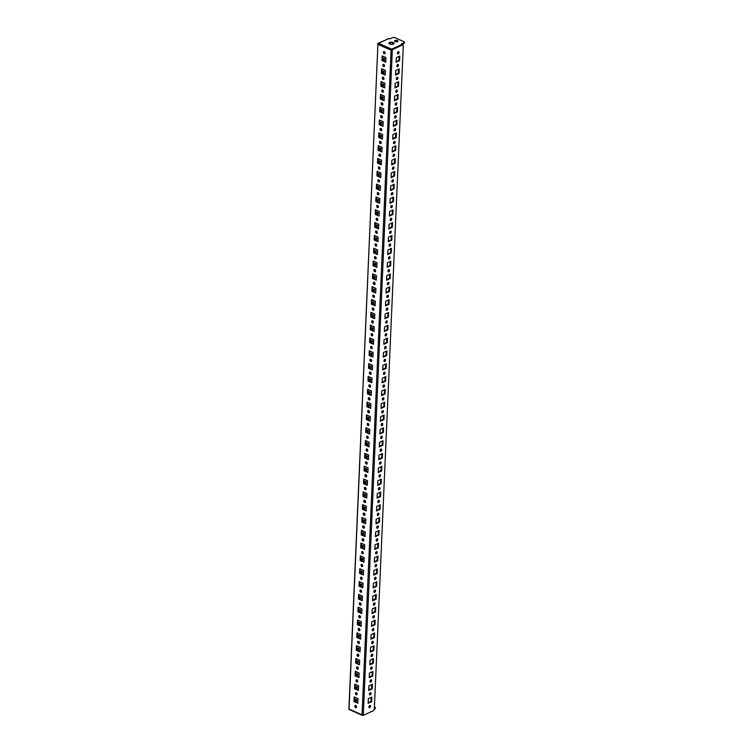 <?xml version="1.0" encoding="UTF-8"?>
<svg xmlns="http://www.w3.org/2000/svg" width="753" height="753" viewBox="0 0 753 753"><rect width="100%" height="100%" fill="white"/><g stroke="black" fill="none" stroke-linecap="round" stroke-linejoin="round"><path stroke-width="1.13" d="M356.696 700.111A1.224 0.715 113.9 0 0 356.376 699.368A1.224 0.715 113.9 0 0 355.538 699.706A1.224 0.715 113.9 0 0 355.058 700.864A1.224 0.715 113.9 0 0 355.388 701.598A1.224 0.715 113.9 0 0 356.225 701.269A1.224 0.715 113.9 0 0 356.696 700.111M355.124 701.316A1.224 0.715 113.9 0 0 356.065 699.829A1.224 0.715 113.9 0 0 355.99 699.368M357.261 687.282A1.224 0.715 113.9 0 0 356.931 686.548A1.224 0.715 113.9 0 0 356.094 686.877A1.224 0.715 113.9 0 0 355.623 688.044A1.224 0.715 113.9 0 0 355.943 688.779A1.224 0.715 113.9 0 0 356.781 688.449A1.224 0.715 113.9 0 0 357.261 687.282M355.689 688.496A1.224 0.715 113.9 0 0 356.621 687A1.224 0.715 113.9 0 0 356.555 686.548M357.816 674.462A1.224 0.715 113.9 0 0 357.496 673.728A1.224 0.715 113.9 0 0 356.658 674.057A1.224 0.715 113.9 0 0 356.178 675.225A1.224 0.715 113.9 0 0 356.508 675.959A1.224 0.715 113.9 0 0 357.346 675.629A1.224 0.715 113.9 0 0 357.816 674.462M356.244 675.676A1.224 0.715 113.9 0 0 357.186 674.18A1.224 0.715 113.9 0 0 357.11 673.728M358.381 661.642A1.224 0.715 113.9 0 0 358.051 660.908A1.224 0.715 113.9 0 0 357.214 661.238A1.224 0.715 113.9 0 0 356.743 662.405A1.224 0.715 113.9 0 0 357.063 663.139A1.224 0.715 113.9 0 0 357.901 662.809A1.224 0.715 113.9 0 0 358.381 661.642M356.809 662.856A1.224 0.715 113.9 0 0 357.741 661.36A1.224 0.715 113.9 0 0 357.675 660.908M358.936 648.822A1.224 0.715 113.9 0 0 358.616 648.088A1.224 0.715 113.9 0 0 357.779 648.418A1.224 0.715 113.9 0 0 357.299 649.575A1.224 0.715 113.9 0 0 357.628 650.319A1.224 0.715 113.9 0 0 358.466 649.98A1.224 0.715 113.9 0 0 358.936 648.822M357.364 650.037A1.224 0.715 113.9 0 0 358.306 648.54A1.224 0.715 113.9 0 0 358.23 648.088M359.501 636.003A1.224 0.715 113.9 0 0 359.172 635.268A1.224 0.715 113.9 0 0 358.334 635.598A1.224 0.715 113.9 0 0 357.854 636.756A1.224 0.715 113.9 0 0 358.183 637.499A1.224 0.715 113.9 0 0 359.021 637.16A1.224 0.715 113.9 0 0 359.501 636.003M357.929 637.217A1.224 0.715 113.9 0 0 358.861 635.72A1.224 0.715 113.9 0 0 358.795 635.268M360.056 623.183A1.224 0.715 113.9 0 0 359.736 622.439A1.224 0.715 113.9 0 0 358.889 622.778A1.224 0.715 113.9 0 0 358.419 623.936A1.224 0.715 113.9 0 0 358.748 624.679A1.224 0.715 113.9 0 0 359.586 624.341A1.224 0.715 113.9 0 0 360.056 623.183M358.484 624.397A1.224 0.715 113.9 0 0 359.426 622.9A1.224 0.715 113.9 0 0 359.35 622.439M360.621 610.363A1.224 0.715 113.9 0 0 360.292 609.619A1.224 0.715 113.9 0 0 359.454 609.958A1.224 0.715 113.9 0 0 358.974 611.116A1.224 0.715 113.9 0 0 359.303 611.86A1.224 0.715 113.9 0 0 360.141 611.521A1.224 0.715 113.9 0 0 360.621 610.363M359.049 611.577A1.224 0.715 113.9 0 0 359.981 610.081A1.224 0.715 113.9 0 0 359.915 609.619M361.176 597.543A1.224 0.715 113.9 0 0 360.856 596.8A1.224 0.715 113.9 0 0 360.009 597.138A1.224 0.715 113.9 0 0 359.539 598.296A1.224 0.715 113.9 0 0 359.859 599.03A1.224 0.715 113.9 0 0 360.706 598.701A1.224 0.715 113.9 0 0 361.176 597.543M359.605 598.748A1.224 0.715 113.9 0 0 360.536 597.261A1.224 0.715 113.9 0 0 360.471 596.8M361.741 584.723A1.224 0.715 113.9 0 0 361.412 583.98A1.224 0.715 113.9 0 0 360.574 584.319A1.224 0.715 113.9 0 0 360.094 585.476A1.224 0.715 113.9 0 0 360.423 586.211A1.224 0.715 113.9 0 0 361.261 585.881A1.224 0.715 113.9 0 0 361.741 584.723M360.169 585.928A1.224 0.715 113.9 0 0 361.101 584.441A1.224 0.715 113.9 0 0 361.035 583.98M362.297 571.904A1.224 0.715 113.9 0 0 361.977 571.16A1.224 0.715 113.9 0 0 361.129 571.489A1.224 0.715 113.9 0 0 360.659 572.657A1.224 0.715 113.9 0 0 360.979 573.391A1.224 0.715 113.9 0 0 361.826 573.061A1.224 0.715 113.9 0 0 362.297 571.904M360.725 573.108A1.224 0.715 113.9 0 0 361.656 571.612A1.224 0.715 113.9 0 0 361.591 571.16M362.861 559.074A1.224 0.715 113.9 0 0 362.532 558.34A1.224 0.715 113.9 0 0 361.694 558.67A1.224 0.715 113.9 0 0 361.214 559.837A1.224 0.715 113.9 0 0 361.544 560.571A1.224 0.715 113.9 0 0 362.381 560.241A1.224 0.715 113.9 0 0 362.861 559.074M361.289 560.288A1.224 0.715 113.9 0 0 362.221 558.792A1.224 0.715 113.9 0 0 362.155 558.34M363.417 546.254A1.224 0.715 113.9 0 0 363.097 545.52A1.224 0.715 113.9 0 0 362.249 545.85A1.224 0.715 113.9 0 0 361.779 547.017A1.224 0.715 113.9 0 0 362.099 547.751A1.224 0.715 113.9 0 0 362.946 547.422A1.224 0.715 113.9 0 0 363.417 546.254M361.845 547.469A1.224 0.715 113.9 0 0 362.777 545.972A1.224 0.715 113.9 0 0 362.711 545.52M363.981 533.435A1.224 0.715 113.9 0 0 363.652 532.7A1.224 0.715 113.9 0 0 362.814 533.03A1.224 0.715 113.9 0 0 362.334 534.188A1.224 0.715 113.9 0 0 362.664 534.931A1.224 0.715 113.9 0 0 363.501 534.602A1.224 0.715 113.9 0 0 363.981 533.435M362.409 534.649A1.224 0.715 113.9 0 0 363.341 533.152A1.224 0.715 113.9 0 0 363.266 532.7M364.537 520.615A1.224 0.715 113.9 0 0 364.207 519.881A1.224 0.715 113.9 0 0 363.37 520.21A1.224 0.715 113.9 0 0 362.899 521.368A1.224 0.715 113.9 0 0 363.219 522.111A1.224 0.715 113.9 0 0 364.057 521.773A1.224 0.715 113.9 0 0 364.537 520.615M362.965 521.829A1.224 0.715 113.9 0 0 363.897 520.332A1.224 0.715 113.9 0 0 363.831 519.881M365.092 507.795A1.224 0.715 113.9 0 0 364.772 507.061A1.224 0.715 113.9 0 0 363.934 507.39A1.224 0.715 113.9 0 0 363.454 508.548A1.224 0.715 113.9 0 0 363.784 509.292A1.224 0.715 113.9 0 0 364.621 508.953A1.224 0.715 113.9 0 0 365.092 507.795M363.53 509.009A1.224 0.715 113.9 0 0 364.461 507.513A1.224 0.715 113.9 0 0 364.386 507.061M365.657 494.975A1.224 0.715 113.9 0 0 365.327 494.232A1.224 0.715 113.9 0 0 364.49 494.57A1.224 0.715 113.9 0 0 364.019 495.728A1.224 0.715 113.9 0 0 364.339 496.472A1.224 0.715 113.9 0 0 365.177 496.133A1.224 0.715 113.9 0 0 365.657 494.975M364.085 496.189A1.224 0.715 113.9 0 0 365.017 494.693A1.224 0.715 113.9 0 0 364.951 494.232M366.212 482.155A1.224 0.715 113.9 0 0 365.892 481.412A1.224 0.715 113.9 0 0 365.054 481.751A1.224 0.715 113.9 0 0 364.574 482.908A1.224 0.715 113.9 0 0 364.904 483.652A1.224 0.715 113.9 0 0 365.742 483.313A1.224 0.715 113.9 0 0 366.212 482.155M364.64 483.37A1.224 0.715 113.9 0 0 365.582 481.873A1.224 0.715 113.9 0 0 365.506 481.412M366.777 469.335A1.224 0.715 113.9 0 0 366.447 468.592A1.224 0.715 113.9 0 0 365.61 468.931A1.224 0.715 113.9 0 0 365.139 470.088A1.224 0.715 113.9 0 0 365.459 470.823A1.224 0.715 113.9 0 0 366.297 470.493A1.224 0.715 113.9 0 0 366.777 469.335M365.205 470.54A1.224 0.715 113.9 0 0 366.137 469.053A1.224 0.715 113.9 0 0 366.071 468.592M367.332 456.516A1.224 0.715 113.9 0 0 367.012 455.772A1.224 0.715 113.9 0 0 366.174 456.111A1.224 0.715 113.9 0 0 365.694 457.269A1.224 0.715 113.9 0 0 366.024 458.003A1.224 0.715 113.9 0 0 366.862 457.673A1.224 0.715 113.9 0 0 367.332 456.516M365.76 457.72A1.224 0.715 113.9 0 0 366.702 456.233A1.224 0.715 113.9 0 0 366.626 455.772M367.897 443.696A1.224 0.715 113.9 0 0 367.568 442.952A1.224 0.715 113.9 0 0 366.73 443.282A1.224 0.715 113.9 0 0 366.259 444.449A1.224 0.715 113.9 0 0 366.579 445.183A1.224 0.715 113.9 0 0 367.417 444.854A1.224 0.715 113.9 0 0 367.897 443.696M366.325 444.901A1.224 0.715 113.9 0 0 367.257 443.404A1.224 0.715 113.9 0 0 367.191 442.952M368.452 430.867A1.224 0.715 113.9 0 0 368.132 430.132A1.224 0.715 113.9 0 0 367.295 430.462A1.224 0.715 113.9 0 0 366.815 431.629A1.224 0.715 113.9 0 0 367.144 432.363A1.224 0.715 113.9 0 0 367.982 432.034A1.224 0.715 113.9 0 0 368.452 430.867M366.88 432.081A1.224 0.715 113.9 0 0 367.822 430.584A1.224 0.715 113.9 0 0 367.746 430.132M369.017 418.047A1.224 0.715 113.9 0 0 368.688 417.313A1.224 0.715 113.9 0 0 367.85 417.642A1.224 0.715 113.9 0 0 367.37 418.809A1.224 0.715 113.9 0 0 367.699 419.543A1.224 0.715 113.9 0 0 368.537 419.214A1.224 0.715 113.9 0 0 369.017 418.047M367.445 419.261A1.224 0.715 113.9 0 0 368.377 417.764A1.224 0.715 113.9 0 0 368.311 417.313M369.572 405.227A1.224 0.715 113.9 0 0 369.252 404.493A1.224 0.715 113.9 0 0 368.405 404.822A1.224 0.715 113.9 0 0 367.935 405.98A1.224 0.715 113.9 0 0 368.264 406.724A1.224 0.715 113.9 0 0 369.102 406.394A1.224 0.715 113.9 0 0 369.572 405.227M368.001 406.441A1.224 0.715 113.9 0 0 368.942 404.945A1.224 0.715 113.9 0 0 368.866 404.493M370.137 392.407A1.224 0.715 113.9 0 0 369.808 391.673A1.224 0.715 113.9 0 0 368.97 392.002A1.224 0.715 113.9 0 0 368.49 393.16A1.224 0.715 113.9 0 0 368.819 393.904A1.224 0.715 113.9 0 0 369.657 393.565A1.224 0.715 113.9 0 0 370.137 392.407M368.565 393.621A1.224 0.715 113.9 0 0 369.497 392.125A1.224 0.715 113.9 0 0 369.431 391.673M370.692 379.587A1.224 0.715 113.9 0 0 370.372 378.853A1.224 0.715 113.9 0 0 369.525 379.183A1.224 0.715 113.9 0 0 369.055 380.34A1.224 0.715 113.9 0 0 369.375 381.084A1.224 0.715 113.9 0 0 370.222 380.745A1.224 0.715 113.9 0 0 370.692 379.587M369.121 380.802A1.224 0.715 113.9 0 0 370.052 379.305A1.224 0.715 113.9 0 0 369.987 378.853M371.257 366.767A1.224 0.715 113.9 0 0 370.928 366.024A1.224 0.715 113.9 0 0 370.09 366.363A1.224 0.715 113.9 0 0 369.61 367.52A1.224 0.715 113.9 0 0 369.939 368.264A1.224 0.715 113.9 0 0 370.777 367.925A1.224 0.715 113.9 0 0 371.257 366.767M369.685 367.982A1.224 0.715 113.9 0 0 370.617 366.485A1.224 0.715 113.9 0 0 370.551 366.024M371.813 353.948A1.224 0.715 113.9 0 0 371.493 353.204A1.224 0.715 113.9 0 0 370.645 353.543A1.224 0.715 113.9 0 0 370.175 354.701A1.224 0.715 113.9 0 0 370.495 355.444A1.224 0.715 113.9 0 0 371.342 355.105A1.224 0.715 113.9 0 0 371.813 353.948M370.241 355.162A1.224 0.715 113.9 0 0 371.173 353.665A1.224 0.715 113.9 0 0 371.107 353.204M372.377 341.128A1.224 0.715 113.9 0 0 372.048 340.384A1.224 0.715 113.9 0 0 371.21 340.723A1.224 0.715 113.9 0 0 370.73 341.881A1.224 0.715 113.9 0 0 371.06 342.615A1.224 0.715 113.9 0 0 371.897 342.286A1.224 0.715 113.9 0 0 372.377 341.128M370.805 342.333A1.224 0.715 113.9 0 0 371.737 340.845A1.224 0.715 113.9 0 0 371.671 340.384M372.933 328.308A1.224 0.715 113.9 0 0 372.613 327.564A1.224 0.715 113.9 0 0 371.766 327.903A1.224 0.715 113.9 0 0 371.295 329.061A1.224 0.715 113.9 0 0 371.615 329.795A1.224 0.715 113.9 0 0 372.462 329.466A1.224 0.715 113.9 0 0 372.933 328.308M371.361 329.513A1.224 0.715 113.9 0 0 372.293 328.026A1.224 0.715 113.9 0 0 372.227 327.564M373.497 315.488A1.224 0.715 113.9 0 0 373.168 314.745A1.224 0.715 113.9 0 0 372.33 315.074A1.224 0.715 113.9 0 0 371.85 316.241A1.224 0.715 113.9 0 0 372.18 316.975A1.224 0.715 113.9 0 0 373.017 316.646A1.224 0.715 113.9 0 0 373.497 315.488M371.926 316.693A1.224 0.715 113.9 0 0 372.857 315.196A1.224 0.715 113.9 0 0 372.782 314.745M374.053 302.659A1.224 0.715 113.9 0 0 373.723 301.925A1.224 0.715 113.9 0 0 372.886 302.254A1.224 0.715 113.9 0 0 372.415 303.421A1.224 0.715 113.9 0 0 372.735 304.156A1.224 0.715 113.9 0 0 373.573 303.826A1.224 0.715 113.9 0 0 374.053 302.659M372.481 303.873A1.224 0.715 113.9 0 0 373.413 302.377A1.224 0.715 113.9 0 0 373.347 301.925M374.608 289.839A1.224 0.715 113.9 0 0 374.288 289.105A1.224 0.715 113.9 0 0 373.45 289.434A1.224 0.715 113.9 0 0 372.97 290.602A1.224 0.715 113.9 0 0 373.3 291.336A1.224 0.715 113.9 0 0 374.137 291.006A1.224 0.715 113.9 0 0 374.608 289.839M373.046 291.053A1.224 0.715 113.9 0 0 373.977 289.557A1.224 0.715 113.9 0 0 373.902 289.105M375.173 277.019A1.224 0.715 113.9 0 0 374.843 276.285A1.224 0.715 113.9 0 0 374.006 276.615A1.224 0.715 113.9 0 0 373.535 277.772A1.224 0.715 113.9 0 0 373.855 278.516A1.224 0.715 113.9 0 0 374.693 278.186A1.224 0.715 113.9 0 0 375.173 277.019M373.601 278.234A1.224 0.715 113.9 0 0 374.533 276.737A1.224 0.715 113.9 0 0 374.467 276.285M375.728 264.199A1.224 0.715 113.9 0 0 375.408 263.465A1.224 0.715 113.9 0 0 374.57 263.795A1.224 0.715 113.9 0 0 374.09 264.952A1.224 0.715 113.9 0 0 374.42 265.696A1.224 0.715 113.9 0 0 375.258 265.357A1.224 0.715 113.9 0 0 375.728 264.199M374.156 265.414A1.224 0.715 113.9 0 0 375.098 263.917A1.224 0.715 113.9 0 0 375.022 263.465M376.293 251.38A1.224 0.715 113.9 0 0 375.963 250.645A1.224 0.715 113.9 0 0 375.126 250.975A1.224 0.715 113.9 0 0 374.655 252.133A1.224 0.715 113.9 0 0 374.975 252.876A1.224 0.715 113.9 0 0 375.813 252.537A1.224 0.715 113.9 0 0 376.293 251.38M374.721 252.594A1.224 0.715 113.9 0 0 375.653 251.097A1.224 0.715 113.9 0 0 375.587 250.636M376.848 238.56A1.224 0.715 113.9 0 0 376.528 237.816A1.224 0.715 113.9 0 0 375.691 238.155A1.224 0.715 113.9 0 0 375.21 239.313A1.224 0.715 113.9 0 0 375.54 240.056A1.224 0.715 113.9 0 0 376.378 239.718A1.224 0.715 113.9 0 0 376.848 238.56M375.276 239.774A1.224 0.715 113.9 0 0 376.218 238.277A1.224 0.715 113.9 0 0 376.142 237.816M377.413 225.74A1.224 0.715 113.9 0 0 377.084 224.996A1.224 0.715 113.9 0 0 376.246 225.335A1.224 0.715 113.9 0 0 375.775 226.493A1.224 0.715 113.9 0 0 376.095 227.237A1.224 0.715 113.9 0 0 376.933 226.898A1.224 0.715 113.9 0 0 377.413 225.74M375.841 226.954A1.224 0.715 113.9 0 0 376.773 225.458A1.224 0.715 113.9 0 0 376.707 224.996M377.968 212.92A1.224 0.715 113.9 0 0 377.648 212.177A1.224 0.715 113.9 0 0 376.811 212.515A1.224 0.715 113.9 0 0 376.331 213.673A1.224 0.715 113.9 0 0 376.66 214.407A1.224 0.715 113.9 0 0 377.498 214.078A1.224 0.715 113.9 0 0 377.968 212.92M376.396 214.125A1.224 0.715 113.9 0 0 377.338 212.638A1.224 0.715 113.9 0 0 377.262 212.177M378.533 200.1A1.224 0.715 113.9 0 0 378.204 199.357A1.224 0.715 113.9 0 0 377.366 199.696A1.224 0.715 113.9 0 0 376.886 200.853A1.224 0.715 113.9 0 0 377.215 201.588A1.224 0.715 113.9 0 0 378.053 201.258A1.224 0.715 113.9 0 0 378.533 200.1M376.961 201.305A1.224 0.715 113.9 0 0 377.893 199.818A1.224 0.715 113.9 0 0 377.827 199.357M379.088 187.271A1.224 0.715 113.9 0 0 378.768 186.537A1.224 0.715 113.9 0 0 377.921 186.866A1.224 0.715 113.9 0 0 377.451 188.034A1.224 0.715 113.9 0 0 377.78 188.768A1.224 0.715 113.9 0 0 378.618 188.438A1.224 0.715 113.9 0 0 379.088 187.271M377.517 188.485A1.224 0.715 113.9 0 0 378.458 186.989A1.224 0.715 113.9 0 0 378.382 186.537M379.653 174.451A1.224 0.715 113.9 0 0 379.324 173.717A1.224 0.715 113.9 0 0 378.486 174.047A1.224 0.715 113.9 0 0 378.006 175.214A1.224 0.715 113.9 0 0 378.335 175.948A1.224 0.715 113.9 0 0 379.173 175.618A1.224 0.715 113.9 0 0 379.653 174.451M378.081 175.665A1.224 0.715 113.9 0 0 379.013 174.169A1.224 0.715 113.9 0 0 378.947 173.717M380.209 161.631A1.224 0.715 113.9 0 0 379.889 160.897A1.224 0.715 113.9 0 0 379.041 161.227A1.224 0.715 113.9 0 0 378.571 162.394A1.224 0.715 113.9 0 0 378.891 163.128A1.224 0.715 113.9 0 0 379.738 162.799A1.224 0.715 113.9 0 0 380.209 161.631M378.637 162.846A1.224 0.715 113.9 0 0 379.568 161.349A1.224 0.715 113.9 0 0 379.503 160.897M380.773 148.812A1.224 0.715 113.9 0 0 380.444 148.077A1.224 0.715 113.9 0 0 379.606 148.407A1.224 0.715 113.9 0 0 379.126 149.565A1.224 0.715 113.9 0 0 379.456 150.308A1.224 0.715 113.9 0 0 380.293 149.969A1.224 0.715 113.9 0 0 380.773 148.812M379.201 150.026A1.224 0.715 113.9 0 0 380.133 148.529A1.224 0.715 113.9 0 0 380.067 148.077M381.329 135.992A1.224 0.715 113.9 0 0 381.009 135.258A1.224 0.715 113.9 0 0 380.161 135.587A1.224 0.715 113.9 0 0 379.691 136.745A1.224 0.715 113.9 0 0 380.011 137.488A1.224 0.715 113.9 0 0 380.858 137.15A1.224 0.715 113.9 0 0 381.329 135.992M379.757 137.206A1.224 0.715 113.9 0 0 380.689 135.709A1.224 0.715 113.9 0 0 380.623 135.258M381.893 123.172A1.224 0.715 113.9 0 0 381.564 122.438A1.224 0.715 113.9 0 0 380.726 122.767A1.224 0.715 113.9 0 0 380.246 123.925A1.224 0.715 113.9 0 0 380.576 124.669A1.224 0.715 113.9 0 0 381.413 124.33A1.224 0.715 113.9 0 0 381.893 123.172M380.321 124.386A1.224 0.715 113.9 0 0 381.253 122.89A1.224 0.715 113.9 0 0 381.187 122.428M382.449 110.352A1.224 0.715 113.9 0 0 382.129 109.609A1.224 0.715 113.9 0 0 381.282 109.947A1.224 0.715 113.9 0 0 380.811 111.105A1.224 0.715 113.9 0 0 381.131 111.849A1.224 0.715 113.9 0 0 381.978 111.51A1.224 0.715 113.9 0 0 382.449 110.352M380.877 111.566A1.224 0.715 113.9 0 0 381.809 110.07A1.224 0.715 113.9 0 0 381.743 109.609M383.013 97.532A1.224 0.715 113.9 0 0 382.684 96.789A1.224 0.715 113.9 0 0 381.846 97.128A1.224 0.715 113.9 0 0 381.366 98.285A1.224 0.715 113.9 0 0 381.696 99.029A1.224 0.715 113.9 0 0 382.533 98.69A1.224 0.715 113.9 0 0 383.013 97.532M381.442 98.747A1.224 0.715 113.9 0 0 382.373 97.25A1.224 0.715 113.9 0 0 382.298 96.789M383.569 84.713A1.224 0.715 113.9 0 0 383.239 83.969A1.224 0.715 113.9 0 0 382.402 84.308A1.224 0.715 113.9 0 0 381.931 85.466A1.224 0.715 113.9 0 0 382.251 86.2A1.224 0.715 113.9 0 0 383.089 85.87A1.224 0.715 113.9 0 0 383.569 84.713M381.997 85.917A1.224 0.715 113.9 0 0 382.929 84.43A1.224 0.715 113.9 0 0 382.863 83.969M384.124 71.893A1.224 0.715 113.9 0 0 383.804 71.149A1.224 0.715 113.9 0 0 382.966 71.488A1.224 0.715 113.9 0 0 382.486 72.646A1.224 0.715 113.9 0 0 382.816 73.38A1.224 0.715 113.9 0 0 383.654 73.05A1.224 0.715 113.9 0 0 384.124 71.893M382.562 73.097A1.224 0.715 113.9 0 0 383.493 71.61A1.224 0.715 113.9 0 0 383.418 71.149M384.689 59.063A1.224 0.715 113.9 0 0 384.359 58.329A1.224 0.715 113.9 0 0 383.522 58.659A1.224 0.715 113.9 0 0 383.051 59.826A1.224 0.715 113.9 0 0 383.371 60.56A1.224 0.715 113.9 0 0 384.209 60.231A1.224 0.715 113.9 0 0 384.689 59.063M383.117 60.278A1.224 0.715 113.9 0 0 384.049 58.781A1.224 0.715 113.9 0 0 383.983 58.329M370.514 706.229A1.224 0.715 113.9 0 0 370.184 705.495A1.224 0.715 113.9 0 0 369.346 705.825A1.224 0.715 113.9 0 0 368.876 706.992A1.224 0.715 113.9 0 0 369.196 707.726A1.224 0.715 113.9 0 0 370.034 707.396A1.224 0.715 113.9 0 0 370.514 706.229M369.808 705.495A1.224 0.715 -66.1 0 1 369.874 705.947A1.224 0.715 -66.1 0 1 368.942 707.444M371.069 693.409A1.224 0.715 113.9 0 0 370.749 692.675A1.224 0.715 113.9 0 0 369.911 693.005A1.224 0.715 113.9 0 0 369.431 694.162A1.224 0.715 113.9 0 0 369.761 694.906A1.224 0.715 113.9 0 0 370.598 694.577A1.224 0.715 113.9 0 0 371.069 693.409M370.363 692.675A1.224 0.715 -66.1 0 1 370.438 693.127A1.224 0.715 -66.1 0 1 369.497 694.624M371.634 680.59A1.224 0.715 113.9 0 0 371.304 679.855A1.224 0.715 113.9 0 0 370.467 680.185A1.224 0.715 113.9 0 0 369.996 681.343A1.224 0.715 113.9 0 0 370.316 682.086A1.224 0.715 113.9 0 0 371.154 681.747A1.224 0.715 113.9 0 0 371.634 680.59M370.928 679.855A1.224 0.715 -66.1 0 1 370.994 680.307A1.224 0.715 -66.1 0 1 370.062 681.804M372.189 667.77A1.224 0.715 113.9 0 0 371.869 667.036A1.224 0.715 113.9 0 0 371.031 667.365A1.224 0.715 113.9 0 0 370.551 668.523A1.224 0.715 113.9 0 0 370.881 669.266A1.224 0.715 113.9 0 0 371.718 668.928A1.224 0.715 113.9 0 0 372.189 667.77M371.483 667.026A1.224 0.715 -66.1 0 1 371.558 667.487A1.224 0.715 -66.1 0 1 370.617 668.984M372.754 654.95A1.224 0.715 113.9 0 0 372.424 654.206A1.224 0.715 113.9 0 0 371.587 654.545A1.224 0.715 113.9 0 0 371.107 655.703A1.224 0.715 113.9 0 0 371.436 656.447A1.224 0.715 113.9 0 0 372.274 656.108A1.224 0.715 113.9 0 0 372.754 654.95M372.048 654.206A1.224 0.715 -66.1 0 1 372.114 654.668A1.224 0.715 -66.1 0 1 371.182 656.164M373.309 642.13A1.224 0.715 113.9 0 0 372.989 641.387A1.224 0.715 113.9 0 0 372.142 641.725A1.224 0.715 113.9 0 0 371.671 642.883A1.224 0.715 113.9 0 0 372.001 643.627A1.224 0.715 113.9 0 0 372.839 643.288A1.224 0.715 113.9 0 0 373.309 642.13M372.603 641.387A1.224 0.715 -66.1 0 1 372.679 641.848A1.224 0.715 -66.1 0 1 371.737 643.344M373.874 629.31A1.224 0.715 113.9 0 0 373.544 628.567A1.224 0.715 113.9 0 0 372.707 628.906A1.224 0.715 113.9 0 0 372.227 630.063A1.224 0.715 113.9 0 0 372.556 630.798A1.224 0.715 113.9 0 0 373.394 630.468A1.224 0.715 113.9 0 0 373.874 629.31M373.168 628.567A1.224 0.715 -66.1 0 1 373.234 629.028A1.224 0.715 -66.1 0 1 372.302 630.515M374.429 616.491A1.224 0.715 113.9 0 0 374.109 615.747A1.224 0.715 113.9 0 0 373.262 616.086A1.224 0.715 113.9 0 0 372.791 617.244A1.224 0.715 113.9 0 0 373.111 617.978A1.224 0.715 113.9 0 0 373.959 617.648A1.224 0.715 113.9 0 0 374.429 616.491M373.723 615.747A1.224 0.715 -66.1 0 1 373.789 616.208A1.224 0.715 -66.1 0 1 372.857 617.695M374.994 603.661A1.224 0.715 113.9 0 0 374.665 602.927A1.224 0.715 113.9 0 0 373.827 603.257A1.224 0.715 113.9 0 0 373.347 604.424A1.224 0.715 113.9 0 0 373.676 605.158A1.224 0.715 113.9 0 0 374.514 604.828A1.224 0.715 113.9 0 0 374.994 603.661M374.288 602.927A1.224 0.715 -66.1 0 1 374.354 603.379A1.224 0.715 -66.1 0 1 373.422 604.875M375.549 590.841A1.224 0.715 113.9 0 0 375.229 590.107A1.224 0.715 113.9 0 0 374.382 590.437A1.224 0.715 113.9 0 0 373.912 591.604A1.224 0.715 113.9 0 0 374.232 592.338A1.224 0.715 113.9 0 0 375.079 592.009A1.224 0.715 113.9 0 0 375.549 590.841M374.843 590.107A1.224 0.715 -66.1 0 1 374.909 590.559A1.224 0.715 -66.1 0 1 373.977 592.056M376.114 578.022A1.224 0.715 113.9 0 0 375.785 577.287A1.224 0.715 113.9 0 0 374.947 577.617A1.224 0.715 113.9 0 0 374.467 578.784A1.224 0.715 113.9 0 0 374.796 579.518A1.224 0.715 113.9 0 0 375.634 579.189A1.224 0.715 113.9 0 0 376.114 578.022M375.408 577.287A1.224 0.715 -66.1 0 1 375.474 577.739A1.224 0.715 -66.1 0 1 374.542 579.236M376.669 565.202A1.224 0.715 113.9 0 0 376.349 564.468A1.224 0.715 113.9 0 0 375.502 564.797A1.224 0.715 113.9 0 0 375.032 565.955A1.224 0.715 113.9 0 0 375.352 566.698A1.224 0.715 113.9 0 0 376.199 566.36A1.224 0.715 113.9 0 0 376.669 565.202M375.963 564.468A1.224 0.715 -66.1 0 1 376.029 564.919A1.224 0.715 -66.1 0 1 375.098 566.416M377.234 552.382A1.224 0.715 113.9 0 0 376.905 551.648A1.224 0.715 113.9 0 0 376.067 551.977A1.224 0.715 113.9 0 0 375.587 553.135A1.224 0.715 113.9 0 0 375.916 553.879A1.224 0.715 113.9 0 0 376.754 553.54A1.224 0.715 113.9 0 0 377.234 552.382M376.519 551.648A1.224 0.715 -66.1 0 1 376.594 552.1A1.224 0.715 -66.1 0 1 375.662 553.596M377.79 539.562A1.224 0.715 113.9 0 0 377.46 538.828A1.224 0.715 113.9 0 0 376.622 539.157A1.224 0.715 113.9 0 0 376.152 540.315A1.224 0.715 113.9 0 0 376.472 541.059A1.224 0.715 113.9 0 0 377.309 540.72A1.224 0.715 113.9 0 0 377.79 539.562M377.084 538.819A1.224 0.715 -66.1 0 1 377.149 539.28A1.224 0.715 -66.1 0 1 376.218 540.776M378.345 526.742A1.224 0.715 113.9 0 0 378.025 525.999A1.224 0.715 113.9 0 0 377.187 526.338A1.224 0.715 113.9 0 0 376.707 527.495A1.224 0.715 113.9 0 0 377.037 528.239A1.224 0.715 113.9 0 0 377.874 527.9A1.224 0.715 113.9 0 0 378.345 526.742M377.639 525.999A1.224 0.715 -66.1 0 1 377.714 526.46A1.224 0.715 -66.1 0 1 376.782 527.957M378.91 513.923A1.224 0.715 113.9 0 0 378.58 513.179A1.224 0.715 113.9 0 0 377.742 513.518A1.224 0.715 113.9 0 0 377.272 514.675A1.224 0.715 113.9 0 0 377.592 515.41A1.224 0.715 113.9 0 0 378.43 515.08A1.224 0.715 113.9 0 0 378.91 513.923M378.204 513.179A1.224 0.715 -66.1 0 1 378.27 513.64A1.224 0.715 -66.1 0 1 377.338 515.137M379.465 501.103A1.224 0.715 113.9 0 0 379.145 500.359A1.224 0.715 113.9 0 0 378.307 500.698A1.224 0.715 113.9 0 0 377.827 501.856A1.224 0.715 113.9 0 0 378.157 502.59A1.224 0.715 113.9 0 0 378.994 502.26A1.224 0.715 113.9 0 0 379.465 501.103M378.759 500.359A1.224 0.715 -66.1 0 1 378.834 500.82A1.224 0.715 -66.1 0 1 377.893 502.307M380.03 488.283A1.224 0.715 113.9 0 0 379.7 487.539A1.224 0.715 113.9 0 0 378.863 487.878A1.224 0.715 113.9 0 0 378.392 489.036A1.224 0.715 113.9 0 0 378.712 489.77A1.224 0.715 113.9 0 0 379.55 489.441A1.224 0.715 113.9 0 0 380.03 488.283M379.324 487.539A1.224 0.715 -66.1 0 1 379.39 488A1.224 0.715 -66.1 0 1 378.458 489.488M380.585 475.454A1.224 0.715 113.9 0 0 380.265 474.719A1.224 0.715 113.9 0 0 379.427 475.049A1.224 0.715 113.9 0 0 378.947 476.216A1.224 0.715 113.9 0 0 379.277 476.95A1.224 0.715 113.9 0 0 380.114 476.621A1.224 0.715 113.9 0 0 380.585 475.454M379.879 474.719A1.224 0.715 -66.1 0 1 379.954 475.171A1.224 0.715 -66.1 0 1 379.013 476.668M381.15 462.634A1.224 0.715 113.9 0 0 380.82 461.9A1.224 0.715 113.9 0 0 379.983 462.229A1.224 0.715 113.9 0 0 379.512 463.396A1.224 0.715 113.9 0 0 379.832 464.13A1.224 0.715 113.9 0 0 380.67 463.801A1.224 0.715 113.9 0 0 381.15 462.634M380.444 461.9A1.224 0.715 -66.1 0 1 380.51 462.351A1.224 0.715 -66.1 0 1 379.578 463.848M381.705 449.814A1.224 0.715 113.9 0 0 381.385 449.08A1.224 0.715 113.9 0 0 380.547 449.409A1.224 0.715 113.9 0 0 380.067 450.576A1.224 0.715 113.9 0 0 380.397 451.311A1.224 0.715 113.9 0 0 381.234 450.981A1.224 0.715 113.9 0 0 381.705 449.814M380.999 449.08A1.224 0.715 -66.1 0 1 381.074 449.532A1.224 0.715 -66.1 0 1 380.133 451.028M382.27 436.994A1.224 0.715 113.9 0 0 381.94 436.26A1.224 0.715 113.9 0 0 381.103 436.589A1.224 0.715 113.9 0 0 380.623 437.747A1.224 0.715 113.9 0 0 380.952 438.491A1.224 0.715 113.9 0 0 381.79 438.152A1.224 0.715 113.9 0 0 382.27 436.994M381.564 436.26A1.224 0.715 -66.1 0 1 381.63 436.712A1.224 0.715 -66.1 0 1 380.698 438.208M382.825 424.174A1.224 0.715 113.9 0 0 382.505 423.44A1.224 0.715 113.9 0 0 381.658 423.77A1.224 0.715 113.9 0 0 381.187 424.927A1.224 0.715 113.9 0 0 381.517 425.671A1.224 0.715 113.9 0 0 382.355 425.332A1.224 0.715 113.9 0 0 382.825 424.174M382.119 423.44A1.224 0.715 -66.1 0 1 382.195 423.892A1.224 0.715 -66.1 0 1 381.253 425.389M383.39 411.354A1.224 0.715 113.9 0 0 383.061 410.62A1.224 0.715 113.9 0 0 382.223 410.95A1.224 0.715 113.9 0 0 381.743 412.107A1.224 0.715 113.9 0 0 382.072 412.851A1.224 0.715 113.9 0 0 382.91 412.512A1.224 0.715 113.9 0 0 383.39 411.354M382.684 410.611A1.224 0.715 -66.1 0 1 382.75 411.072A1.224 0.715 -66.1 0 1 381.818 412.569M383.945 398.535A1.224 0.715 113.9 0 0 383.625 397.791A1.224 0.715 113.9 0 0 382.778 398.13A1.224 0.715 113.9 0 0 382.308 399.288A1.224 0.715 113.9 0 0 382.628 400.031A1.224 0.715 113.9 0 0 383.475 399.692A1.224 0.715 113.9 0 0 383.945 398.535M383.239 397.791A1.224 0.715 -66.1 0 1 383.305 398.252A1.224 0.715 -66.1 0 1 382.373 399.749M384.51 385.715A1.224 0.715 113.9 0 0 384.181 384.971A1.224 0.715 113.9 0 0 383.343 385.31A1.224 0.715 113.9 0 0 382.863 386.468A1.224 0.715 113.9 0 0 383.192 387.202A1.224 0.715 113.9 0 0 384.03 386.873A1.224 0.715 113.9 0 0 384.51 385.715M383.804 384.971A1.224 0.715 -66.1 0 1 383.87 385.432A1.224 0.715 -66.1 0 1 382.938 386.929M385.065 372.895A1.224 0.715 113.9 0 0 384.745 372.151A1.224 0.715 113.9 0 0 383.898 372.49A1.224 0.715 113.9 0 0 383.428 373.648A1.224 0.715 113.9 0 0 383.748 374.382A1.224 0.715 113.9 0 0 384.595 374.053A1.224 0.715 113.9 0 0 385.065 372.895M384.359 372.151A1.224 0.715 -66.1 0 1 384.425 372.613A1.224 0.715 -66.1 0 1 383.493 374.1M385.63 360.075A1.224 0.715 113.9 0 0 385.301 359.332A1.224 0.715 113.9 0 0 384.463 359.67A1.224 0.715 113.9 0 0 383.983 360.828A1.224 0.715 113.9 0 0 384.312 361.562A1.224 0.715 113.9 0 0 385.15 361.233A1.224 0.715 113.9 0 0 385.63 360.075M384.924 359.332A1.224 0.715 -66.1 0 1 384.99 359.793A1.224 0.715 -66.1 0 1 384.058 361.28M386.185 347.246A1.224 0.715 113.9 0 0 385.865 346.512A1.224 0.715 113.9 0 0 385.018 346.841A1.224 0.715 113.9 0 0 384.548 348.008A1.224 0.715 113.9 0 0 384.868 348.743A1.224 0.715 113.9 0 0 385.715 348.413A1.224 0.715 113.9 0 0 386.185 347.246M385.48 346.512A1.224 0.715 -66.1 0 1 385.545 346.964A1.224 0.715 -66.1 0 1 384.614 348.46M386.75 334.426A1.224 0.715 113.9 0 0 386.421 333.692A1.224 0.715 113.9 0 0 385.583 334.021A1.224 0.715 113.9 0 0 385.103 335.189A1.224 0.715 113.9 0 0 385.432 335.923A1.224 0.715 113.9 0 0 386.27 335.593A1.224 0.715 113.9 0 0 386.75 334.426M386.035 333.692A1.224 0.715 -66.1 0 1 386.11 334.144A1.224 0.715 -66.1 0 1 385.178 335.64M387.306 321.606A1.224 0.715 113.9 0 0 386.976 320.872A1.224 0.715 113.9 0 0 386.138 321.202A1.224 0.715 113.9 0 0 385.668 322.369A1.224 0.715 113.9 0 0 385.988 323.103A1.224 0.715 113.9 0 0 386.826 322.773A1.224 0.715 113.9 0 0 387.306 321.606M386.6 320.872A1.224 0.715 -66.1 0 1 386.666 321.324A1.224 0.715 -66.1 0 1 385.734 322.821M387.861 308.786A1.224 0.715 113.9 0 0 387.541 308.052A1.224 0.715 113.9 0 0 386.703 308.382A1.224 0.715 113.9 0 0 386.223 309.539A1.224 0.715 113.9 0 0 386.553 310.283A1.224 0.715 113.9 0 0 387.39 309.944A1.224 0.715 113.9 0 0 387.861 308.786M387.155 308.052A1.224 0.715 -66.1 0 1 387.23 308.504A1.224 0.715 -66.1 0 1 386.298 310.001M388.426 295.967A1.224 0.715 113.9 0 0 388.096 295.232A1.224 0.715 113.9 0 0 387.258 295.562A1.224 0.715 113.9 0 0 386.788 296.72A1.224 0.715 113.9 0 0 387.108 297.463A1.224 0.715 113.9 0 0 387.946 297.124A1.224 0.715 113.9 0 0 388.426 295.967M387.72 295.232A1.224 0.715 -66.1 0 1 387.786 295.684A1.224 0.715 -66.1 0 1 386.854 297.181M388.981 283.147A1.224 0.715 113.9 0 0 388.661 282.413A1.224 0.715 113.9 0 0 387.823 282.742A1.224 0.715 113.9 0 0 387.343 283.9A1.224 0.715 113.9 0 0 387.673 284.643A1.224 0.715 113.9 0 0 388.51 284.305A1.224 0.715 113.9 0 0 388.981 283.147M388.275 282.403A1.224 0.715 -66.1 0 1 388.35 282.864A1.224 0.715 -66.1 0 1 387.409 284.361M389.546 270.327A1.224 0.715 113.9 0 0 389.216 269.583A1.224 0.715 113.9 0 0 388.379 269.922A1.224 0.715 113.9 0 0 387.908 271.08A1.224 0.715 113.9 0 0 388.228 271.824A1.224 0.715 113.9 0 0 389.066 271.485A1.224 0.715 113.9 0 0 389.546 270.327M388.84 269.583A1.224 0.715 -66.1 0 1 388.906 270.045A1.224 0.715 -66.1 0 1 387.974 271.541M390.101 257.507A1.224 0.715 113.9 0 0 389.781 256.764A1.224 0.715 113.9 0 0 388.943 257.102A1.224 0.715 113.9 0 0 388.463 258.26A1.224 0.715 113.9 0 0 388.793 258.994A1.224 0.715 113.9 0 0 389.63 258.665A1.224 0.715 113.9 0 0 390.101 257.507M389.395 256.764A1.224 0.715 -66.1 0 1 389.47 257.225A1.224 0.715 -66.1 0 1 388.529 258.721M390.666 244.687A1.224 0.715 113.9 0 0 390.336 243.944A1.224 0.715 113.9 0 0 389.499 244.283A1.224 0.715 113.9 0 0 389.028 245.44A1.224 0.715 113.9 0 0 389.348 246.175A1.224 0.715 113.9 0 0 390.186 245.845A1.224 0.715 113.9 0 0 390.666 244.687M389.96 243.944A1.224 0.715 -66.1 0 1 390.026 244.405A1.224 0.715 -66.1 0 1 389.094 245.892M391.221 231.868A1.224 0.715 113.9 0 0 390.901 231.124A1.224 0.715 113.9 0 0 390.063 231.463A1.224 0.715 113.9 0 0 389.583 232.621A1.224 0.715 113.9 0 0 389.913 233.355A1.224 0.715 113.9 0 0 390.751 233.025A1.224 0.715 113.9 0 0 391.221 231.868M390.515 231.124A1.224 0.715 -66.1 0 1 390.591 231.585A1.224 0.715 -66.1 0 1 389.649 233.072M391.786 219.038A1.224 0.715 113.9 0 0 391.456 218.304A1.224 0.715 113.9 0 0 390.619 218.634A1.224 0.715 113.9 0 0 390.139 219.801A1.224 0.715 113.9 0 0 390.468 220.535A1.224 0.715 113.9 0 0 391.306 220.205A1.224 0.715 113.9 0 0 391.786 219.038M391.08 218.304A1.224 0.715 -66.1 0 1 391.146 218.756A1.224 0.715 -66.1 0 1 390.214 220.252M392.341 206.218A1.224 0.715 113.9 0 0 392.021 205.484A1.224 0.715 113.9 0 0 391.174 205.814A1.224 0.715 113.9 0 0 390.703 206.981A1.224 0.715 113.9 0 0 391.033 207.715A1.224 0.715 113.9 0 0 391.871 207.386A1.224 0.715 113.9 0 0 392.341 206.218M391.635 205.484A1.224 0.715 -66.1 0 1 391.711 205.936A1.224 0.715 -66.1 0 1 390.769 207.433M392.906 193.399A1.224 0.715 113.9 0 0 392.577 192.664A1.224 0.715 113.9 0 0 391.739 192.994A1.224 0.715 113.9 0 0 391.259 194.161A1.224 0.715 113.9 0 0 391.588 194.895A1.224 0.715 113.9 0 0 392.426 194.566A1.224 0.715 113.9 0 0 392.906 193.399M392.2 192.664A1.224 0.715 -66.1 0 1 392.266 193.116A1.224 0.715 -66.1 0 1 391.334 194.613M393.461 180.579A1.224 0.715 113.9 0 0 393.141 179.845A1.224 0.715 113.9 0 0 392.294 180.174A1.224 0.715 113.9 0 0 391.824 181.332A1.224 0.715 113.9 0 0 392.144 182.075A1.224 0.715 113.9 0 0 392.991 181.737A1.224 0.715 113.9 0 0 393.461 180.579M392.755 179.845A1.224 0.715 -66.1 0 1 392.821 180.296A1.224 0.715 -66.1 0 1 391.889 181.793M394.026 167.759A1.224 0.715 113.9 0 0 393.697 167.025A1.224 0.715 113.9 0 0 392.859 167.354A1.224 0.715 113.9 0 0 392.379 168.512A1.224 0.715 113.9 0 0 392.708 169.256A1.224 0.715 113.9 0 0 393.546 168.917A1.224 0.715 113.9 0 0 394.026 167.759M393.32 167.025A1.224 0.715 -66.1 0 1 393.386 167.477A1.224 0.715 -66.1 0 1 392.454 168.973M394.581 154.939A1.224 0.715 113.9 0 0 394.261 154.205A1.224 0.715 113.9 0 0 393.414 154.534A1.224 0.715 113.9 0 0 392.944 155.692A1.224 0.715 113.9 0 0 393.264 156.436A1.224 0.715 113.9 0 0 394.111 156.097A1.224 0.715 113.9 0 0 394.581 154.939M393.875 154.196A1.224 0.715 -66.1 0 1 393.941 154.657A1.224 0.715 -66.1 0 1 393.01 156.153M395.146 142.119A1.224 0.715 113.9 0 0 394.817 141.376A1.224 0.715 113.9 0 0 393.979 141.715A1.224 0.715 113.9 0 0 393.499 142.872A1.224 0.715 113.9 0 0 393.828 143.616A1.224 0.715 113.9 0 0 394.666 143.277A1.224 0.715 113.9 0 0 395.146 142.119M394.44 141.376A1.224 0.715 -66.1 0 1 394.506 141.837A1.224 0.715 -66.1 0 1 393.574 143.334M395.702 129.3A1.224 0.715 113.9 0 0 395.381 128.556A1.224 0.715 113.9 0 0 394.534 128.895A1.224 0.715 113.9 0 0 394.064 130.053A1.224 0.715 113.9 0 0 394.384 130.787A1.224 0.715 113.9 0 0 395.231 130.457A1.224 0.715 113.9 0 0 395.702 129.3M394.996 128.556A1.224 0.715 -66.1 0 1 395.061 129.017A1.224 0.715 -66.1 0 1 394.13 130.504M396.266 116.48A1.224 0.715 113.9 0 0 395.937 115.736A1.224 0.715 113.9 0 0 395.099 116.075A1.224 0.715 113.9 0 0 394.619 117.233A1.224 0.715 113.9 0 0 394.949 117.967A1.224 0.715 113.9 0 0 395.786 117.637A1.224 0.715 113.9 0 0 396.266 116.48M395.551 115.736A1.224 0.715 -66.1 0 1 395.626 116.197A1.224 0.715 -66.1 0 1 394.694 117.684M396.822 103.66A1.224 0.715 113.9 0 0 396.492 102.916A1.224 0.715 113.9 0 0 395.654 103.255A1.224 0.715 113.9 0 0 395.184 104.413A1.224 0.715 113.9 0 0 395.504 105.147A1.224 0.715 113.9 0 0 396.342 104.818A1.224 0.715 113.9 0 0 396.822 103.66M396.116 102.916A1.224 0.715 -66.1 0 1 396.182 103.377A1.224 0.715 -66.1 0 1 395.25 104.865M397.377 90.831A1.224 0.715 113.9 0 0 397.057 90.096A1.224 0.715 113.9 0 0 396.219 90.426A1.224 0.715 113.9 0 0 395.739 91.593A1.224 0.715 113.9 0 0 396.069 92.327A1.224 0.715 113.9 0 0 396.906 91.998A1.224 0.715 113.9 0 0 397.377 90.831M396.671 90.096A1.224 0.715 -66.1 0 1 396.746 90.548A1.224 0.715 -66.1 0 1 395.814 92.045M397.942 78.011A1.224 0.715 113.9 0 0 397.612 77.277A1.224 0.715 113.9 0 0 396.775 77.606A1.224 0.715 113.9 0 0 396.304 78.773A1.224 0.715 113.9 0 0 396.624 79.507A1.224 0.715 113.9 0 0 397.462 79.178A1.224 0.715 113.9 0 0 397.942 78.011M397.236 77.277A1.224 0.715 -66.1 0 1 397.302 77.728A1.224 0.715 -66.1 0 1 396.37 79.225M398.497 65.191A1.224 0.715 113.9 0 0 398.177 64.457A1.224 0.715 113.9 0 0 397.339 64.786A1.224 0.715 113.9 0 0 396.859 65.953A1.224 0.715 113.9 0 0 397.189 66.688A1.224 0.715 113.9 0 0 398.026 66.358A1.224 0.715 113.9 0 0 398.497 65.191M397.791 64.457A1.224 0.715 -66.1 0 1 397.866 64.909A1.224 0.715 -66.1 0 1 396.925 66.405M399.062 52.371A1.224 0.715 113.9 0 0 398.732 51.637A1.224 0.715 113.9 0 0 397.895 51.966A1.224 0.715 113.9 0 0 397.424 53.124A1.224 0.715 113.9 0 0 397.744 53.868A1.224 0.715 113.9 0 0 398.582 53.529A1.224 0.715 113.9 0 0 399.062 52.371M398.356 51.637A1.224 0.715 -66.1 0 1 398.422 52.089A1.224 0.715 -66.1 0 1 397.49 53.585M355.764 705.429A1.224 0.819 -114.7 0 0 355.661 707.604A1.224 0.819 -114.7 0 0 355.764 705.429M356.47 707.406A1.224 0.819 65.3 0 1 355.529 705.363M356.32 692.609A1.224 0.819 -114.7 0 0 356.225 694.784A1.224 0.819 -114.7 0 0 356.32 692.609M357.035 694.586A1.224 0.819 65.3 0 1 356.094 692.544M356.875 679.79A1.224 0.819 -114.7 0 0 356.781 681.964A1.224 0.819 -114.7 0 0 356.875 679.79M357.59 681.766A1.224 0.819 65.3 0 1 356.649 679.724M357.44 666.96A1.224 0.819 -114.7 0 0 357.346 669.144A1.224 0.819 -114.7 0 0 357.44 666.96M358.155 668.946A1.224 0.819 65.3 0 1 357.214 666.894M357.995 654.141A1.224 0.819 -114.7 0 0 357.901 656.324A1.224 0.819 -114.7 0 0 357.995 654.141M358.71 656.127A1.224 0.819 65.3 0 1 357.769 654.075M358.56 641.321A1.224 0.819 -114.7 0 0 358.466 643.504A1.224 0.819 -114.7 0 0 358.56 641.321M359.275 643.297A1.224 0.819 65.3 0 1 358.334 641.255M359.115 628.501A1.224 0.819 -114.7 0 0 359.021 630.685A1.224 0.819 -114.7 0 0 359.115 628.501M359.83 630.477A1.224 0.819 65.3 0 1 358.889 628.435M359.68 615.681A1.224 0.819 -114.7 0 0 359.586 617.865A1.224 0.819 -114.7 0 0 359.68 615.681M360.395 617.658A1.224 0.819 65.3 0 1 359.454 615.615M360.235 602.861A1.224 0.819 -114.7 0 0 360.141 605.045A1.224 0.819 -114.7 0 0 360.235 602.861M360.951 604.838A1.224 0.819 65.3 0 1 360.009 602.795M360.8 590.041A1.224 0.819 -114.7 0 0 360.706 592.216A1.224 0.819 -114.7 0 0 360.8 590.041M361.506 592.018A1.224 0.819 65.3 0 1 360.565 589.976M361.355 577.222A1.224 0.819 -114.7 0 0 361.261 579.396A1.224 0.819 -114.7 0 0 361.355 577.222M362.071 579.198A1.224 0.819 65.3 0 1 361.129 577.156M361.92 564.402A1.224 0.819 -114.7 0 0 361.826 566.576A1.224 0.819 -114.7 0 0 361.92 564.402M362.626 566.378A1.224 0.819 65.3 0 1 361.685 564.336M362.475 551.582A1.224 0.819 -114.7 0 0 362.381 553.756A1.224 0.819 -114.7 0 0 362.475 551.582M363.191 553.559A1.224 0.819 65.3 0 1 362.249 551.516M363.04 538.753A1.224 0.819 -114.7 0 0 362.946 540.936A1.224 0.819 -114.7 0 0 363.04 538.753M363.746 540.739A1.224 0.819 65.3 0 1 362.805 538.687M363.595 525.933A1.224 0.819 -114.7 0 0 363.501 528.117A1.224 0.819 -114.7 0 0 363.595 525.933M364.311 527.919A1.224 0.819 65.3 0 1 363.37 525.867M364.16 513.113A1.224 0.819 -114.7 0 0 364.057 515.297A1.224 0.819 -114.7 0 0 364.16 513.113M364.866 515.09A1.224 0.819 65.3 0 1 363.925 513.047M364.716 500.293A1.224 0.819 -114.7 0 0 364.621 502.477A1.224 0.819 -114.7 0 0 364.716 500.293M365.431 502.27A1.224 0.819 65.3 0 1 364.49 500.227M365.28 487.473A1.224 0.819 -114.7 0 0 365.177 489.657A1.224 0.819 -114.7 0 0 365.28 487.473M365.986 489.45A1.224 0.819 65.3 0 1 365.045 487.407M365.836 474.654A1.224 0.819 -114.7 0 0 365.742 476.837A1.224 0.819 -114.7 0 0 365.836 474.654M366.551 476.63A1.224 0.819 65.3 0 1 365.61 474.588M366.391 461.834A1.224 0.819 -114.7 0 0 366.297 464.008A1.224 0.819 -114.7 0 0 366.391 461.834M367.106 463.81A1.224 0.819 65.3 0 1 366.165 461.768M366.956 449.014A1.224 0.819 -114.7 0 0 366.862 451.188A1.224 0.819 -114.7 0 0 366.956 449.014M367.671 450.991A1.224 0.819 65.3 0 1 366.73 448.948M367.511 436.194A1.224 0.819 -114.7 0 0 367.417 438.368A1.224 0.819 -114.7 0 0 367.511 436.194M368.226 438.171A1.224 0.819 65.3 0 1 367.285 436.128M368.076 423.374A1.224 0.819 -114.7 0 0 367.982 425.549A1.224 0.819 -114.7 0 0 368.076 423.374M368.791 425.351A1.224 0.819 65.3 0 1 367.85 423.308M368.631 410.545A1.224 0.819 -114.7 0 0 368.537 412.729A1.224 0.819 -114.7 0 0 368.631 410.545M369.346 412.531A1.224 0.819 65.3 0 1 368.405 410.479M369.196 397.725A1.224 0.819 -114.7 0 0 369.102 399.909A1.224 0.819 -114.7 0 0 369.196 397.725M369.911 399.711A1.224 0.819 65.3 0 1 368.97 397.659M369.751 384.905A1.224 0.819 -114.7 0 0 369.657 387.089A1.224 0.819 -114.7 0 0 369.751 384.905M370.467 386.882A1.224 0.819 65.3 0 1 369.525 384.839M370.316 372.086A1.224 0.819 -114.7 0 0 370.222 374.269A1.224 0.819 -114.7 0 0 370.316 372.086M371.022 374.062A1.224 0.819 65.3 0 1 370.081 372.02M370.871 359.266A1.224 0.819 -114.7 0 0 370.777 361.449A1.224 0.819 -114.7 0 0 370.871 359.266M371.587 361.242A1.224 0.819 65.3 0 1 370.645 359.2M371.436 346.446A1.224 0.819 -114.7 0 0 371.342 348.62A1.224 0.819 -114.7 0 0 371.436 346.446M372.142 348.423A1.224 0.819 65.3 0 1 371.201 346.38M371.991 333.626A1.224 0.819 -114.7 0 0 371.897 335.8A1.224 0.819 -114.7 0 0 371.991 333.626M372.707 335.603A1.224 0.819 65.3 0 1 371.766 333.56M372.556 320.806A1.224 0.819 -114.7 0 0 372.462 322.981A1.224 0.819 -114.7 0 0 372.556 320.806M373.262 322.783A1.224 0.819 65.3 0 1 372.321 320.74M373.111 307.986A1.224 0.819 -114.7 0 0 373.017 310.161A1.224 0.819 -114.7 0 0 373.111 307.986M373.827 309.963A1.224 0.819 65.3 0 1 372.886 307.921M373.676 295.167A1.224 0.819 -114.7 0 0 373.573 297.341A1.224 0.819 -114.7 0 0 373.676 295.167M374.382 297.143A1.224 0.819 65.3 0 1 373.441 295.101M374.232 282.337A1.224 0.819 -114.7 0 0 374.137 284.521A1.224 0.819 -114.7 0 0 374.232 282.337M374.947 284.323A1.224 0.819 65.3 0 1 374.006 282.271M374.796 269.518A1.224 0.819 -114.7 0 0 374.693 271.701A1.224 0.819 -114.7 0 0 374.796 269.518M375.502 271.504A1.224 0.819 65.3 0 1 374.561 269.452M375.352 256.698A1.224 0.819 -114.7 0 0 375.258 258.881A1.224 0.819 -114.7 0 0 375.352 256.698M376.067 258.674A1.224 0.819 65.3 0 1 375.126 256.632M375.907 243.878A1.224 0.819 -114.7 0 0 375.813 246.062A1.224 0.819 -114.7 0 0 375.907 243.878M376.622 245.855A1.224 0.819 65.3 0 1 375.681 243.812M376.472 231.058A1.224 0.819 -114.7 0 0 376.378 233.242A1.224 0.819 -114.7 0 0 376.472 231.058M377.187 233.035A1.224 0.819 65.3 0 1 376.246 230.992M377.027 218.238A1.224 0.819 -114.7 0 0 376.933 220.413A1.224 0.819 -114.7 0 0 377.027 218.238M377.742 220.215A1.224 0.819 65.3 0 1 376.801 218.172M377.592 205.418A1.224 0.819 -114.7 0 0 377.498 207.593A1.224 0.819 -114.7 0 0 377.592 205.418M378.307 207.395A1.224 0.819 65.3 0 1 377.366 205.353M378.147 192.599A1.224 0.819 -114.7 0 0 378.053 194.773A1.224 0.819 -114.7 0 0 378.147 192.599M378.863 194.575A1.224 0.819 65.3 0 1 377.921 192.533M378.712 179.779A1.224 0.819 -114.7 0 0 378.618 181.953A1.224 0.819 -114.7 0 0 378.712 179.779M379.427 181.755A1.224 0.819 65.3 0 1 378.486 179.713M379.267 166.959A1.224 0.819 -114.7 0 0 379.173 169.133A1.224 0.819 -114.7 0 0 379.267 166.959M379.983 168.936A1.224 0.819 65.3 0 1 379.041 166.893M379.832 154.13A1.224 0.819 -114.7 0 0 379.738 156.313A1.224 0.819 -114.7 0 0 379.832 154.13M380.538 156.116A1.224 0.819 65.3 0 1 379.597 154.064M380.387 141.31A1.224 0.819 -114.7 0 0 380.293 143.494A1.224 0.819 -114.7 0 0 380.387 141.31M381.103 143.296A1.224 0.819 65.3 0 1 380.161 141.244M380.952 128.49A1.224 0.819 -114.7 0 0 380.858 130.674A1.224 0.819 -114.7 0 0 380.952 128.49M381.658 130.467A1.224 0.819 65.3 0 1 380.717 128.424M381.507 115.67A1.224 0.819 -114.7 0 0 381.413 117.854A1.224 0.819 -114.7 0 0 381.507 115.67M382.223 117.647A1.224 0.819 65.3 0 1 381.282 115.604M382.072 102.85A1.224 0.819 -114.7 0 0 381.978 105.034A1.224 0.819 -114.7 0 0 382.072 102.85M382.778 104.827A1.224 0.819 65.3 0 1 381.837 102.785M382.628 90.031A1.224 0.819 -114.7 0 0 382.533 92.205A1.224 0.819 -114.7 0 0 382.628 90.031M383.343 92.007A1.224 0.819 65.3 0 1 382.402 89.965M383.192 77.211A1.224 0.819 -114.7 0 0 383.089 79.385A1.224 0.819 -114.7 0 0 383.192 77.211M383.898 79.187A1.224 0.819 65.3 0 1 382.957 77.145M383.748 64.391A1.224 0.819 -114.7 0 0 383.654 66.565A1.224 0.819 -114.7 0 0 383.748 64.391M384.463 66.368A1.224 0.819 65.3 0 1 383.522 64.325M384.312 51.571A1.224 0.819 -114.7 0 0 384.209 53.745A1.224 0.819 -114.7 0 0 384.312 51.571M385.018 53.548A1.224 0.819 65.3 0 1 384.077 51.505M393.217 42.507A2.588 1.158 2.5 0 0 390.459 42.196A2.588 1.158 2.5 0 0 388.896 43.194A2.588 1.158 2.5 0 0 389.743 44.107A2.588 1.158 2.5 0 0 392.501 44.408A2.588 1.158 2.5 0 0 394.064 43.42A2.588 1.158 2.5 0 0 393.217 42.507M389.019 43.58A2.588 1.158 -177.5 0 1 393.179 43.269A2.588 1.158 -177.5 0 1 393.894 43.796M397.462 40.549A1.722 0.772 2.5 0 0 395.617 40.342A1.722 0.772 2.5 0 0 394.581 41.01A1.722 0.772 2.5 0 0 395.146 41.613A1.722 0.772 2.5 0 0 396.982 41.82A1.722 0.772 2.5 0 0 398.026 41.161A1.722 0.772 2.5 0 0 397.462 40.549M394.788 41.396A1.722 0.772 -177.5 0 1 397.424 41.321A1.722 0.772 -177.5 0 1 397.782 41.528M404.408 42.243L404.38 43.015A1.722 0.772 -177.5 0 1 403.928 43.505L403.966 42.733A1.722 0.772 2.5 0 0 404.408 42.243A1.722 0.772 2.5 0 0 403.853 41.641L394.93 37.678A1.722 0.772 2.5 0 0 392.501 37.65L389.8 38.892L388.943 38.516L378.533 43.316A0.866 0.508 -66.1 0 0 378.081 43.768L377.912 44.361A0.866 0.508 -66.1 0 1 378.081 43.768M349.439 709.486A0.866 0.508 -66.1 0 1 348.893 708.978L362.061 714.813L362.042 715.331L363.266 715.35L373.102 710.823A1.722 1.017 113.9 0 0 374.326 708.742L403.26 46.168A1.722 1.017 113.9 0 0 402.799 45.124A1.722 1.017 113.9 0 0 402.168 45.161L401.528 44.879L391.249 49.613A0.866 0.508 113.9 0 1 391.692 49.152L402.111 44.352L401.264 43.975L403.966 42.733M403.928 43.505L402.093 44.822M349.025 709.43L377.931 43.843M362.061 714.813L391.08 50.197L377.912 44.361L348.874 709.495M358.004 698.643L354.183 696.949L353.976 701.57L357.807 703.264L358.004 698.643M358.569 685.823L354.738 684.129L354.541 688.741L358.362 690.445L358.569 685.823M359.125 673.003L355.303 671.309L355.096 675.921L358.927 677.625L359.125 673.003M359.689 660.183L355.858 658.489L355.661 663.101L359.482 664.795L359.689 660.183M360.245 647.364L356.423 645.669L356.216 650.281L360.047 651.976L360.245 647.364M360.8 634.544L356.978 632.849L356.781 637.462L360.602 639.156L360.8 634.544M361.365 621.724L357.543 620.03L357.336 624.642L361.167 626.336L361.365 621.724M361.92 608.904L358.099 607.21L357.901 611.822L361.722 613.516L361.92 608.904M362.485 596.084L358.663 594.381L358.456 599.002L362.278 600.696L362.485 596.084M363.04 583.264L359.219 581.561L359.021 586.182L362.842 587.877L363.04 583.264M363.605 570.435L359.774 568.741L359.576 573.362L363.398 575.057L363.605 570.435M364.16 557.615L360.339 555.921L360.141 560.533L363.963 562.237L364.16 557.615M364.725 544.795L360.894 543.101L360.696 547.713L364.518 549.417L364.725 544.795M365.28 531.976L361.459 530.281L361.252 534.894L365.083 536.588L365.28 531.976M365.845 519.156L362.014 517.462L361.816 522.074L365.638 523.768L365.845 519.156M366.4 506.336L362.579 504.642L362.372 509.254L366.203 510.948L366.4 506.336M366.965 493.516L363.134 491.822L362.937 496.434L366.758 498.128L366.965 493.516M367.52 480.696L363.699 478.993L363.492 483.614L367.323 485.309L367.52 480.696M368.085 467.877L364.254 466.173L364.057 470.794L367.878 472.489L368.085 467.877M368.641 455.057L364.819 453.353L364.612 457.975L368.443 459.669L368.641 455.057M369.205 442.227L365.374 440.533L365.177 445.155L368.998 446.849L369.205 442.227M369.761 429.408L365.939 427.713L365.732 432.326L369.563 434.029L369.761 429.408M370.316 416.588L366.495 414.894L366.297 419.506L370.118 421.209L370.316 416.588M370.881 403.768L367.059 402.074L366.852 406.686L370.683 408.38L370.881 403.768M371.436 390.948L367.615 389.254L367.417 393.866L371.238 395.56L371.436 390.948M372.001 378.128L368.179 376.434L367.972 381.046L371.794 382.74L372.001 378.128M372.556 365.309L368.735 363.614L368.537 368.226L372.359 369.921L372.556 365.309M373.121 352.489L369.29 350.785L369.092 355.407L372.914 357.101L373.121 352.489M373.676 339.669L369.855 337.965L369.657 342.587L373.479 344.281L373.676 339.669M374.241 326.84L370.41 325.145L370.212 329.767L374.034 331.461L374.241 326.84M374.796 314.02L370.975 312.326L370.768 316.947L374.599 318.641L374.796 314.02M375.361 301.2L371.53 299.506L371.333 304.118L375.154 305.822L375.361 301.2M375.916 288.38L372.095 286.686L371.888 291.298L375.719 293.002L375.916 288.38M376.481 275.56L372.65 273.866L372.453 278.478L376.274 280.172L376.481 275.56M377.037 262.741L373.215 261.046L373.008 265.658L376.839 267.353L377.037 262.741M377.601 249.921L373.77 248.226L373.573 252.839L377.394 254.533L377.601 249.921M378.157 237.101L374.335 235.407L374.128 240.019L377.959 241.713L378.157 237.101M378.721 224.281L374.89 222.577L374.693 227.199L378.514 228.893L378.721 224.281M379.277 211.461L375.455 209.758L375.248 214.379L379.079 216.073L379.277 211.461M379.832 198.632L376.011 196.938L375.813 201.559L379.634 203.254L379.832 198.632M380.397 185.812L376.575 184.118L376.368 188.739L380.199 190.434L380.397 185.812M380.952 172.992L377.131 171.298L376.933 175.91L380.754 177.614L380.952 172.992M381.517 160.173L377.695 158.478L377.488 163.09L381.31 164.794L381.517 160.173M382.072 147.353L378.251 145.658L378.053 150.271L381.875 151.965L382.072 147.353M382.637 134.533L378.806 132.839L378.608 137.451L382.43 139.145L382.637 134.533M383.192 121.713L379.371 120.019L379.173 124.631L382.995 126.325L383.192 121.713M383.757 108.893L379.926 107.199L379.728 111.811L383.55 113.505L383.757 108.893M384.312 96.073L380.491 94.37L380.284 98.991L384.115 100.686L384.312 96.073M384.877 83.254L381.046 81.55L380.849 86.171L384.67 87.866L384.877 83.254M385.432 70.424L381.611 68.73L381.404 73.352L385.235 75.046L385.432 70.424M385.997 57.605L382.166 55.91L381.969 60.532L385.79 62.226L385.997 57.605M357.826 702.747L354.559 701.297L354.738 697.193M358.39 689.927L355.115 688.477L355.294 684.373M358.946 677.107L355.68 675.657L355.858 671.554M359.51 664.287L356.235 662.838L356.414 658.734M360.066 651.467L356.8 650.018L356.978 645.914M360.621 638.648L357.355 637.198L357.534 633.094M361.186 625.828L357.92 624.378L358.099 620.274M361.741 613.008L358.475 611.558L358.654 607.455M362.306 600.179L359.04 598.729L359.219 594.635M362.861 587.359L359.595 585.909L359.774 581.815M363.426 574.539L360.16 573.089L360.339 568.986M363.981 561.719L360.715 560.27L360.894 556.166M364.546 548.899L361.271 547.45L361.459 543.346M365.101 536.08L361.835 534.63L362.014 530.526M365.666 523.26L362.391 521.81L362.57 517.706M366.222 510.44L362.955 508.99L363.134 504.887M366.786 497.62L363.511 496.171L363.69 492.067M367.342 484.8L364.076 483.351L364.254 479.247M367.906 471.971L364.631 470.521L364.81 466.427M368.462 459.151L365.196 457.702L365.374 453.607M369.026 446.331L365.751 444.882L365.93 440.778M369.582 433.512L366.316 432.062L366.495 427.958M370.137 420.692L366.871 419.242L367.05 415.138M370.702 407.872L367.436 406.422L367.615 402.318M371.257 395.052L367.991 393.603L368.17 389.499M371.822 382.232L368.556 380.783L368.735 376.679M372.377 369.412L369.111 367.963L369.29 363.859M372.942 356.593L369.676 355.143L369.855 351.039M373.497 343.763L370.231 342.314L370.41 338.219M374.062 330.944L370.787 329.494L370.975 325.4M374.618 318.124L371.351 316.674L371.53 312.57M375.182 305.304L371.907 303.854L372.086 299.75M375.738 292.484L372.471 291.034L372.65 286.931M376.302 279.664L373.027 278.215L373.206 274.111M376.858 266.844L373.592 265.395L373.77 261.291M377.422 254.025L374.147 252.575L374.326 248.471M377.978 241.205L374.712 239.755L374.89 235.651M378.543 228.375L375.267 226.935L375.446 222.832M379.098 215.556L375.832 214.106L376.011 210.012M379.653 202.736L376.387 201.286L376.566 197.182M380.218 189.916L376.952 188.466L377.131 184.363M380.773 177.096L377.507 175.647L377.686 171.543M381.338 164.276L378.072 162.827L378.251 158.723M381.893 151.457L378.627 150.007L378.806 145.903M382.458 138.637L379.192 137.187L379.371 133.083M383.013 125.817L379.747 124.367L379.926 120.264M383.578 112.997L380.303 111.548L380.491 107.444M384.134 100.168L380.867 98.718L381.046 94.624M384.698 87.348L381.423 85.898L381.602 81.804M385.254 74.528L381.987 73.079L382.166 68.975M385.818 61.708L382.543 60.259L382.722 56.155M391.249 49.613L392.322 49.698L402.168 45.161M391.08 50.197L391.099 49.679M368.339 698.69L368.132 703.311L371.606 701.711L371.813 697.09L368.339 698.69M368.895 685.87L368.697 690.482L372.17 688.882L372.368 684.27L368.895 685.87M369.459 673.05L369.252 677.662L372.726 676.062L372.933 671.45L369.459 673.05M370.015 660.23L369.817 664.843L373.29 663.242L373.488 658.63L370.015 660.23M370.58 647.411L370.372 652.023L373.846 650.423L374.053 645.81L370.58 647.411M371.135 634.591L370.937 639.203L374.41 637.603L374.608 632.991L371.135 634.591M371.69 621.771L371.493 626.383L374.966 624.783L375.173 620.171L371.69 621.771M372.255 608.942L372.057 613.563L375.531 611.963L375.728 607.351L372.255 608.942M372.81 596.122L372.613 600.743L376.086 599.143L376.284 594.522L372.81 596.122M373.375 583.302L373.168 587.924L376.651 586.323L376.848 581.702L373.375 583.302M373.93 570.482L373.733 575.104L377.206 573.504L377.404 568.882L373.93 570.482M374.495 557.662L374.288 562.275L377.761 560.674L377.968 556.062L374.495 557.662M375.05 544.843L374.853 549.455L378.326 547.855L378.524 543.242L375.05 544.843M375.615 532.023L375.408 536.635L378.881 535.035L379.088 530.423L375.615 532.023M376.171 519.203L375.973 523.815L379.446 522.215L379.644 517.603L376.171 519.203M376.735 506.383L376.528 510.995L380.001 509.395L380.209 504.783L376.735 506.383M377.291 493.563L377.093 498.175L380.566 496.575L380.764 491.963L377.291 493.563M377.855 480.734L377.648 485.356L381.122 483.755L381.329 479.143L377.855 480.734M378.411 467.914L378.213 472.536L381.686 470.936L381.884 466.314L378.411 467.914M378.975 455.094L378.768 459.716L382.242 458.116L382.449 453.494L378.975 455.094M379.531 442.275L379.333 446.896L382.806 445.296L383.004 440.674L379.531 442.275M380.096 429.455L379.889 434.067L383.362 432.467L383.569 427.855L380.096 429.455M380.651 416.635L380.453 421.247L383.926 419.647L384.124 415.035L380.651 416.635M381.206 403.815L381.009 408.427L384.482 406.827L384.689 402.215L381.206 403.815M381.771 390.995L381.573 395.607L385.047 394.007L385.244 389.395L381.771 390.995M382.326 378.175L382.129 382.788L385.602 381.187L385.8 376.575L382.326 378.175M382.891 365.356L382.684 369.968L386.167 368.368L386.364 363.755L382.891 365.356M383.446 352.526L383.249 357.148L386.722 355.548L386.92 350.926L383.446 352.526M384.011 339.707L383.804 344.328L387.277 342.728L387.484 338.106L384.011 339.707M384.567 326.887L384.369 331.508L387.842 329.908L388.04 325.287L384.567 326.887M385.131 314.067L384.924 318.688L388.397 317.088L388.604 312.467L385.131 314.067M385.687 301.247L385.489 305.859L388.962 304.259L389.16 299.647L385.687 301.247M386.251 288.427L386.044 293.039L389.517 291.439L389.725 286.827L386.251 288.427M386.807 275.607L386.609 280.22L390.082 278.619L390.28 274.007L386.807 275.607M387.371 262.788L387.164 267.4L390.638 265.8L390.845 261.187L387.371 262.788M387.927 249.968L387.729 254.58L391.202 252.98L391.4 248.368L387.927 249.968M388.492 237.148L388.284 241.76L391.758 240.16L391.965 235.548L388.492 237.148M389.047 224.319L388.849 228.94L392.322 227.34L392.52 222.719L389.047 224.319M389.612 211.499L389.405 216.12L392.878 214.52L393.085 209.899L389.612 211.499M390.167 198.679L389.969 203.301L393.442 201.7L393.64 197.079L390.167 198.679M390.722 185.859L390.525 190.481L393.998 188.881L394.205 184.259L390.722 185.859M391.287 173.039L391.089 177.652L394.563 176.051L394.76 171.439L391.287 173.039M391.842 160.22L391.645 164.832L395.118 163.232L395.316 158.619L391.842 160.22M392.407 147.4L392.2 152.012L395.683 150.412L395.88 145.8L392.407 147.4M392.962 134.58L392.765 139.192L396.238 137.592L396.436 132.98L392.962 134.58M393.527 121.76L393.32 126.372L396.793 124.772L397 120.16L393.527 121.76M394.083 108.94L393.885 113.552L397.358 111.952L397.556 107.34L394.083 108.94M394.647 96.111L394.44 100.733L397.913 99.132L398.121 94.511L394.647 96.111M395.203 83.291L395.005 87.913L398.478 86.313L398.676 81.691L395.203 83.291M395.767 70.471L395.56 75.093L399.034 73.493L399.241 68.871L395.767 70.471M396.323 57.652L396.125 62.264L399.598 60.673L399.796 56.051L396.323 57.652M371.144 697.4L370.975 701.429L368.161 702.718M371.709 684.581L371.53 688.6L368.716 689.899M372.264 671.751L372.095 675.78L369.281 677.079M372.829 658.931L372.65 662.96L369.836 664.259M373.384 646.112L373.206 650.14L370.401 651.439M373.949 633.292L373.77 637.32L370.956 638.619M374.505 620.472L374.326 624.501L371.521 625.79M375.069 607.652L374.89 611.681L372.076 612.97M375.625 594.832L375.446 598.861L372.641 600.15M376.18 582.013L376.011 586.041L373.196 587.331M376.745 569.193L376.566 573.221L373.761 574.511M377.3 556.373L377.131 560.392L374.316 561.691M377.865 543.544L377.686 547.572L374.881 548.871M378.42 530.724L378.251 534.752L375.436 536.051M378.985 517.904L378.806 521.933L376.001 523.231M379.54 505.084L379.371 509.113L376.556 510.412M380.105 492.264L379.926 496.293L377.112 497.582M380.66 479.445L380.491 483.473L377.677 484.763M381.225 466.625L381.046 470.653L378.232 471.943M381.78 453.805L381.611 457.833L378.797 459.123M382.345 440.985L382.166 445.014L379.352 446.303M382.901 428.165L382.722 432.184L379.917 433.483M383.465 415.336L383.286 419.365L380.472 420.663M384.021 402.516L383.842 406.545L381.037 407.844M384.585 389.696L384.406 393.725L381.592 395.024M385.141 376.876L384.962 380.905L382.157 382.204M385.696 364.057L385.527 368.085L382.712 369.375M386.261 351.237L386.082 355.265L383.277 356.555M386.816 338.417L386.647 342.446L383.832 343.735M387.381 325.597L387.202 329.626L384.397 330.915M387.936 312.777L387.767 316.806L384.952 318.095M388.501 299.958L388.322 303.977L385.517 305.276M389.056 287.128L388.887 291.157L386.073 292.456M389.621 274.308L389.442 278.337L386.628 279.636M390.176 261.489L390.007 265.517L387.193 266.816M390.741 248.669L390.562 252.697L387.748 253.996M391.296 235.849L391.127 239.878L388.313 241.167M391.861 223.029L391.682 227.058L388.868 228.347M392.417 210.209L392.238 214.238L389.433 215.527M392.981 197.39L392.802 201.418L389.988 202.708M393.537 184.57L393.358 188.589L390.553 189.888M394.101 171.75L393.923 175.769L391.108 177.068M394.657 158.921L394.478 162.949L391.673 164.248M395.212 146.101L395.043 150.129L392.228 151.428M395.777 133.281L395.598 137.31L392.793 138.608M396.332 120.461L396.163 124.49L393.348 125.789M396.897 107.641L396.718 111.67L393.913 112.959M397.452 94.822L397.283 98.85L394.468 100.14M398.017 82.002L397.838 86.03L395.033 87.32M398.572 69.182L398.403 73.21L395.589 74.5M399.137 56.362L398.958 60.381L396.144 61.68M401.528 44.879A1.722 1.017 -66.1 0 1 402.158 44.841L402.799 45.124M388.077 38.921L377.648 43.533M387.71 38.751A1.722 1.017 -66.1 0 1 388.35 38.723L388.426 38.751M389.301 43.354L389.282 43.834M355.388 705.994L356.103 705.665M374.881 708.902L374.909 708.131A1.722 0.772 2.5 0 0 375.361 707.641L375.323 708.413A1.722 0.772 -177.5 0 1 374.881 708.902L374.269 709.185M375.361 707.641A1.722 0.772 2.5 0 0 374.796 707.039L374.41 706.86M374.909 708.131L374.345 708.394M382.543 60.259L381.969 60.532M381.987 73.079L381.404 73.352M381.423 85.898L380.849 86.171M380.867 98.718L380.284 98.991M380.303 111.548L379.728 111.811M379.747 124.367L379.173 124.631M379.192 137.187L378.608 137.451M378.627 150.007L378.053 150.271M378.072 162.827L377.488 163.09M377.507 175.647L376.933 175.91M376.952 188.466L376.368 188.739M376.387 201.286L375.813 201.559M375.832 214.106L375.248 214.379M375.267 226.935L374.693 227.199M374.712 239.755L374.128 240.019M374.147 252.575L373.573 252.839M373.592 265.395L373.008 265.658M373.027 278.215L372.453 278.478M372.471 291.034L371.888 291.298M371.907 303.854L371.333 304.118M371.351 316.674L370.768 316.947M370.787 329.494L370.212 329.767M370.231 342.314L369.657 342.587M369.676 355.143L369.092 355.407M369.111 367.963L368.537 368.226M368.556 380.783L367.972 381.046M367.991 393.603L367.417 393.866M367.436 406.422L366.852 406.686M366.871 419.242L366.297 419.506M366.316 432.062L365.732 432.326M365.751 444.882L365.177 445.155M365.196 457.702L364.612 457.975M364.631 470.521L364.057 470.794M364.076 483.351L363.492 483.614M363.511 496.171L362.937 496.434M362.955 508.99L362.372 509.254M362.391 521.81L361.816 522.074M361.835 534.63L361.252 534.894M361.271 547.45L360.696 547.713M360.715 560.27L360.141 560.533M360.16 573.089L359.576 573.362M359.595 585.909L359.021 586.182M359.04 598.729L358.456 599.002M358.475 611.558L357.901 611.822M357.92 624.378L357.336 624.642M357.355 637.198L356.781 637.462M356.8 650.018L356.216 650.281M356.235 662.838L355.661 663.101M355.68 675.657L355.096 675.921M355.115 688.477L354.541 688.741M354.559 701.297L353.976 701.57M398.958 60.381L399.598 60.673M398.403 73.21L399.034 73.493M397.838 86.03L398.478 86.313M397.283 98.85L397.913 99.132M396.718 111.67L397.358 111.952M396.163 124.49L396.793 124.772M395.598 137.31L396.238 137.592M395.043 150.129L395.683 150.412M394.478 162.949L395.118 163.232M393.923 175.769L394.563 176.051M393.358 188.589L393.998 188.881M392.802 201.418L393.442 201.7M392.238 214.238L392.878 214.52M391.682 227.058L392.322 227.34M391.127 239.878L391.758 240.16M390.562 252.697L391.202 252.98M390.007 265.517L390.638 265.8M389.442 278.337L390.082 278.619M388.887 291.157L389.517 291.439M388.322 303.977L388.962 304.259M387.767 316.806L388.397 317.088M387.202 329.626L387.842 329.908M386.647 342.446L387.277 342.728M386.082 355.265L386.722 355.548M385.527 368.085L386.167 368.368M384.962 380.905L385.602 381.187M384.406 393.725L385.047 394.007M383.842 406.545L384.482 406.827M383.286 419.365L383.926 419.647M382.722 432.184L383.362 432.467M382.166 445.014L382.806 445.296M381.611 457.833L382.242 458.116M381.046 470.653L381.686 470.936M380.491 483.473L381.122 483.755M379.926 496.293L380.566 496.575M379.371 509.113L380.001 509.395M378.806 521.933L379.446 522.215M378.251 534.752L378.881 535.035M377.686 547.572L378.326 547.855M377.131 560.392L377.761 560.674M376.566 573.221L377.206 573.504M376.011 586.041L376.651 586.323M375.446 598.861L376.086 599.143M374.89 611.681L375.531 611.963M374.326 624.501L374.966 624.783M373.77 637.32L374.41 637.603M373.206 650.14L373.846 650.423M372.65 662.96L373.29 663.242M372.095 675.78L372.726 676.062M371.53 688.6L372.17 688.882M370.975 701.429L371.606 701.711M363.266 715.35L392.322 49.698M391.692 49.152L378.533 43.316M362.042 715.228L349.128 709.505"/></g></svg>
